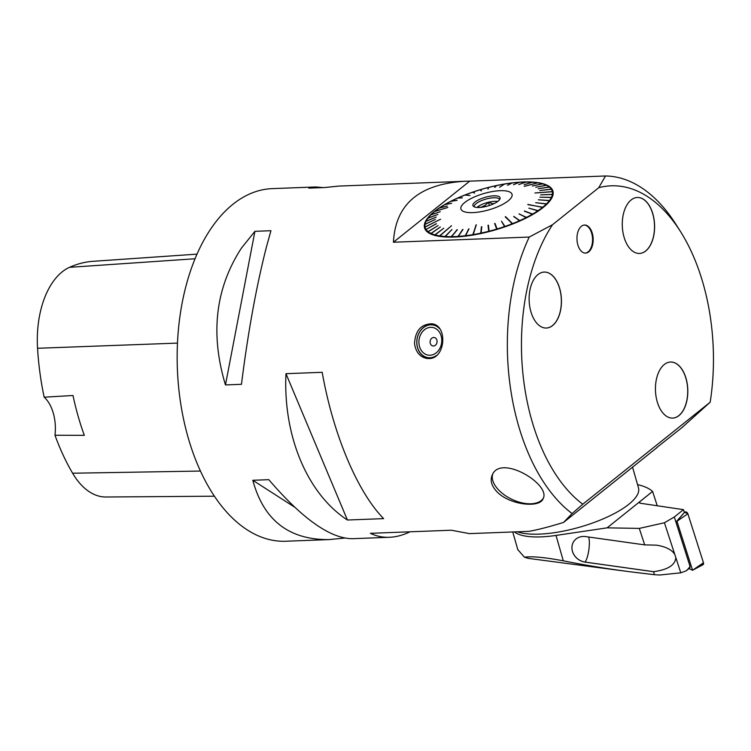 <?xml version="1.0" encoding="UTF-8"?>
<svg xmlns="http://www.w3.org/2000/svg" width="751" height="751" viewBox="0 0 751 751"><rect width="100%" height="100%" fill="white"/><g stroke="black" fill="none" stroke-linecap="round" stroke-linejoin="round"><path stroke-width="1.13" d="M632.502 466.991L638.491 487.887A67.214 21.544 164 0 1 593.206 522.79A67.214 21.544 164 0 1 517.355 531.792M477.289 207.238L481.785 207.267M485.212 206.656L484.902 205.558A11.481 3.68 -16 0 0 481.691 206.957M484.902 205.558L488.469 202.366L489.37 205.511M494.214 203.559A11.481 3.68 -16 0 0 492.694 203.671L492.844 204.188M488.469 202.366L492.694 203.671M497.706 201.465A13.161 4.224 -16 0 0 477.204 207.163A13.161 4.224 -16 0 0 476.876 207.436M499.593 199.616A13.161 4.224 -16 0 0 499.584 199.559A13.161 4.224 -16 0 0 489.896 198.18A13.161 4.224 -16 0 0 476.181 203.596A13.161 4.224 -16 0 0 474.275 206.816A13.161 4.224 -16 0 0 474.294 206.872M474.951 202.094A14.138 4.534 164 0 1 490.957 196.077A14.138 4.534 164 0 1 500.053 198.686A14.138 4.534 164 0 1 487.737 206.009A14.138 4.534 164 0 1 473.412 206.328A14.138 4.534 164 0 1 474.951 202.094M508.211 200.827A26.604 8.533 -16 0 0 497.312 190.885A26.604 8.533 -16 0 0 462.015 205.23A26.604 8.533 -16 0 0 475.665 212.43A26.604 8.533 -16 0 0 508.211 200.827M527.869 204.629L542.748 207.21A66.06 21.178 164 0 0 546.39 203.99L535.716 202.695L546.559 203.821A66.06 21.178 164 0 0 549.338 200.677L538.279 199.794L549.469 200.508A66.06 21.178 164 0 0 551.337 197.494L539.885 197.175L551.412 197.344A66.06 21.178 164 0 0 552.342 194.509L540.645 194.856L552.361 194.359A66.06 21.178 164 0 0 552.342 191.749L534.937 192.988L552.314 191.618A66.06 21.178 164 0 0 551.337 189.271L539.828 190.529L551.262 189.158A66.06 21.178 164 0 0 549.347 187.112L538.185 188.745L549.225 187.008A66.06 21.178 164 0 0 546.475 185.337A66.06 21.178 164 0 0 546.409 185.3L535.754 187.243L546.23 185.225A66.06 21.178 164 0 0 542.551 183.873L532.356 186.004L542.335 183.807A66.06 21.178 164 0 0 537.847 182.84L524.217 186.37L537.585 182.803A66.06 21.178 164 0 0 532.365 182.23L524.16 184.708L532.065 182.211A66.06 21.178 164 0 0 526.198 182.052L518.744 184.558L525.869 182.052A66.06 21.178 164 0 0 519.429 182.296L513.487 184.755L519.082 182.324A66.06 21.178 164 0 0 512.191 182.972L507.498 185.309L511.816 183.019A66.06 21.178 164 0 0 504.569 184.061L499.565 187.262L504.184 184.126A66.06 21.178 164 0 0 496.711 185.553L494.712 187.44L496.308 185.638A66.06 21.178 164 0 0 488.713 187.421L488.103 188.98L488.31 187.525A66.06 21.178 164 0 0 480.724 189.627L481.1 190.923L480.321 189.75A66.06 21.178 164 0 0 472.858 192.153L474.604 193.026L472.463 192.284A66.06 21.178 164 0 0 465.245 194.941L470.023 195.467L464.86 195.091A66.06 21.178 164 0 0 457.997 197.964L462.363 197.851L457.641 198.123A66.06 21.178 164 0 0 451.229 201.165L457.124 200.339L450.9 201.334A66.06 21.178 164 0 0 445.061 204.497L451.726 203.258L444.761 204.666A66.06 21.178 164 0 0 439.579 207.905L447.23 206.074L439.316 208.074A66.06 21.178 164 0 0 434.867 211.331L447.849 207.464L434.651 211.51A66.06 21.178 164 0 0 431.008 214.73L440.227 211.716L430.839 214.899A66.06 21.178 164 0 0 428.061 218.043L437.833 214.448L427.92 218.231A66.06 21.178 164 0 1 427.929 218.212L427.695 218.588M436.284 223.704L426.061 229.449A66.06 21.178 164 0 1 425.085 227.102L440.574 219.198L425.057 226.971A66.06 21.178 164 0 1 425.038 224.361L435.467 219.386L425.057 224.211A66.06 21.178 164 0 1 425.986 221.376L436.228 217.067L426.061 221.226A66.06 21.178 164 0 1 426.972 219.602A66.06 21.178 164 0 1 427.92 218.231L437.833 214.448M436.369 223.826L426.061 229.449M527.85 204.413L542.532 207.389A66.06 21.178 164 0 1 538.082 210.646L528.882 208.168L537.819 210.815A66.06 21.178 164 0 1 532.637 214.054L524.386 210.984L532.337 214.223A66.06 21.178 164 0 1 526.498 217.386L518.988 213.904L526.169 217.555A66.06 21.178 164 0 1 519.758 220.597L513.75 216.391L519.401 220.756A66.06 21.178 164 0 1 512.539 223.629L505.47 216.588L512.154 223.779A66.06 21.178 164 0 1 504.935 226.436L501.508 221.216L504.541 226.567A66.06 21.178 164 0 1 497.078 228.971L494.609 223.432L496.674 229.093A66.06 21.178 164 0 1 489.089 231.205L488.413 225.159L488.685 231.308A66.06 21.178 164 0 1 481.091 233.082L481.804 226.718L480.687 233.167A66.06 21.178 164 0 1 473.214 234.594L476.312 224.727L472.82 234.659A66.06 21.178 164 0 1 465.582 235.701L468.99 228.886L465.207 235.748A66.06 21.178 164 0 1 458.317 236.396L462.982 229.459L457.96 236.424A66.06 21.178 164 0 1 451.529 236.668L457.378 229.684L451.201 236.668A66.06 21.178 164 0 1 445.334 236.509L451.952 229.534L445.033 236.49A66.06 21.178 164 0 1 439.814 235.917L451.529 225.722L439.551 235.88A66.06 21.178 164 0 1 435.064 234.913L443.757 228.238L434.848 234.847A66.06 21.178 164 0 1 431.168 233.505L440.358 226.99L430.99 233.42A66.06 21.178 164 0 1 428.173 231.712L438.049 225.6L428.051 231.608A66.06 21.178 164 0 1 426.136 229.562M552.361 194.359L552.811 194.612L552.342 194.509M546.559 203.821L546.803 204.291L546.39 203.99M480.687 233.167L480.743 233.636M473.214 234.594L473.224 235.063M472.82 234.659L472.83 235.129M465.582 235.701L465.554 236.18M465.207 235.748L465.179 236.227M458.317 236.396L458.251 236.884M457.96 236.424L457.894 236.903M451.529 236.668L451.426 237.156M451.201 236.668L451.098 237.156M445.033 236.49L444.892 236.969M439.551 235.88L439.382 236.358M435.064 234.913L434.651 235.326L434.848 234.847M431.168 233.505L430.943 233.965L430.99 233.42M426.972 219.602L426.502 220.353A66.755 21.404 -16 0 0 424.644 228.154M552.98 191.355A66.755 21.404 -16 0 0 547.272 185.722L546.475 185.337M434.238 211.594A66.755 21.404 164 0 1 503.78 184.117A66.755 21.404 164 0 1 552.914 191.111A66.755 21.404 164 0 1 494.646 230.088A66.755 21.404 164 0 1 424.568 227.919A66.755 21.404 164 0 1 434.238 211.594M393.44 242.235L469.704 181.16L605.513 175.978L598.763 187.684L552.529 224.709L529.239 237.053L393.44 242.235C395.401 204.328 419.218 184.004 464.897 181.263L469.704 181.16M552.529 224.709A166.318 95.865 87.8 0 0 582.776 504.221L572.084 513.562A176.438 101.704 -92.2 0 1 529.239 237.053M656.703 447.605L681.842 427.695L710.174 402.207L582.776 504.221M710.174 402.207A166.318 95.865 87.8 0 0 680.537 231.627A166.318 95.865 87.8 0 0 598.763 187.684M537.979 274.556A28.003 16.146 -92.2 0 1 544.222 272.069A28.003 16.146 -92.2 0 1 561.419 299.433A28.003 16.146 -92.2 0 1 546.352 328.037A28.003 16.146 -92.2 0 1 529.699 306.258A28.003 16.146 -92.2 0 1 537.979 274.556M631.122 199.963A28.003 16.146 -92.2 0 1 637.364 197.475A28.003 16.146 -92.2 0 1 654.572 224.849A28.003 16.146 -92.2 0 1 639.505 253.444A28.003 16.146 -92.2 0 1 622.842 231.665A28.003 16.146 -92.2 0 1 631.122 199.963M664.297 364.507A28.059 16.175 -92.2 0 1 670.549 362.02A28.059 16.175 -92.2 0 1 687.785 389.431A28.059 16.175 -92.2 0 1 672.699 418.091A28.059 16.175 -92.2 0 1 656.008 396.265A28.059 16.175 -92.2 0 1 664.297 364.507M581.396 226.276A14.044 8.092 -92.2 0 1 584.531 225.028A14.044 8.092 -92.2 0 1 593.159 238.752A14.044 8.092 -92.2 0 1 585.602 253.096A14.044 8.092 -92.2 0 1 577.247 242.179A14.044 8.092 -92.2 0 1 581.396 226.276M546.315 328.037A28.003 16.146 87.8 0 0 552.511 325.558A28.003 16.146 87.8 0 0 560.8 293.885A28.003 16.146 87.8 0 0 544.175 272.069M585.301 253.096A14.044 8.092 87.8 0 0 588.221 251.792A14.044 8.092 87.8 0 0 592.304 236.143A14.044 8.092 87.8 0 0 584.231 225.047M639.458 253.453A28.003 16.146 87.8 0 0 645.663 250.965A28.003 16.146 87.8 0 0 653.943 219.292A28.003 16.146 87.8 0 0 637.327 197.475M672.643 418.091A28.059 16.175 87.8 0 0 678.848 415.603A28.059 16.175 87.8 0 0 687.146 383.883A28.059 16.175 87.8 0 0 670.502 362.02M605.513 175.978A176.438 101.704 -92.2 0 1 676.107 224.615L680.537 231.627M657.294 447.352L563.532 522.433C548.756 526.958 537.19 529.934 528.854 531.351L469.403 533.623L451.332 530.225L370.393 533.313C376.401 536.205 382.747 537.528 389.44 537.284L352.172 538.702C330.083 538.411 302.296 518.734 268.811 479.673L252.805 480.283L294.561 507.103M572.084 513.562L563.532 522.433M410.018 531.802C402.996 535.191 396.134 537.012 389.44 537.284M266.398 247.088C256.298 286.629 247.99 332.374 241.465 384.315L225.46 384.925C210.073 333.82 215.415 288.187 241.484 248.037L254.927 231.317L270.942 230.707L266.398 247.088M464.897 181.263L338.71 186.088L324.864 187.525L308.849 188.135L315.598 186.971L272.266 188.623A176.438 101.704 87.8 0 0 199.053 249.661A176.438 101.704 87.8 0 0 188.867 440.077A176.438 101.704 87.8 0 0 285.737 541.246L329.06 539.584C289.013 539.978 263.592 520.218 252.805 480.283M347.431 520.021C307.337 493.895 283.033 436.021 285.971 373.688L347.431 520.021L383.639 518.631C357.382 491.98 333.078 434.106 322.188 372.308L285.971 373.688M414.524 343.526C415.312 330.712 421.029 324.141 431.694 323.803C448.084 324.958 445.568 358.978 428.896 358.565L426.831 358.462C419.809 356.96 415.716 351.975 414.524 343.526M497.697 492.534C491.652 486.441 489.83 480.612 492.234 475.054C500.57 453.688 551.807 484.752 542.992 498.908C539.706 507.995 510.868 505.235 497.697 492.534M315.598 186.971L323.212 187.59M344.559 538.082L329.06 539.584M492.722 474.163A28.059 15.508 -154.3 0 0 498.833 490.178A28.059 15.508 -154.3 0 0 523.7 503.208A28.059 15.508 -154.3 0 0 543.273 498.242M434.576 324.601A17.508 14.231 -82 0 0 433.58 324.77M428.915 358.049A17.508 14.231 -82 0 0 429.854 358.499M197.006 254.138L93.011 261.32A196.293 113.148 87.8 0 0 69.486 267.337A78.667 45.351 87.8 0 0 37.55 348.276A196.293 113.148 87.8 0 0 44.168 397.185L72.997 395.495A197.203 113.673 -92.2 0 0 84.328 435.336L54.983 435.242A196.293 113.148 87.8 0 0 72.612 473.214A78.667 45.351 87.8 0 0 105.929 497.002L214.392 496.195M54.983 435.242A33.607 19.376 87.8 0 0 44.168 397.185M341.883 537.481L342.907 538.148M254.927 231.317L225.46 384.925M472.858 235.054L476.003 225.018M512.708 223.986L505.273 216.917M543.133 207.529L542.579 207.426M487.897 189.036L488.403 187.731M481.419 190.829L480.771 189.853M474.66 193.007L472.867 192.387M457.049 229.693L451.126 237.109M462.625 229.487L457.932 236.847M468.615 228.933L465.207 236.161M481.4 226.802L480.753 233.552M488.009 225.262L488.77 231.684M495.078 223.545L497.19 229.337M501.565 221.451L505.076 226.793M513.797 216.635L519.964 220.944M519.354 213.979L526.733 217.734M524.423 211.228L532.91 214.392M528.882 208.168L538.411 210.975M546.493 204.065L546.972 204.122M433.731 357.335A16.804 13.659 98 0 1 428.173 357.945A16.804 13.659 98 0 1 422.7 355.608A16.804 13.659 98 0 1 417.8 335.875A16.804 13.659 98 0 1 432.839 324.667A16.804 13.659 98 0 1 437.542 326.46M439.645 328.713A16.522 13.434 -82 0 0 438.021 327.22A16.522 13.434 -82 0 0 420.588 330.6A16.522 13.434 -82 0 0 419.593 351.984A16.522 13.434 -82 0 0 436.716 355.336M423.846 353.205A14.006 11.378 98 0 1 419.471 337.725A14.006 11.378 98 0 1 430.642 327.333A14.006 11.378 98 0 1 441.222 344.85A14.006 11.378 98 0 1 423.846 353.205M433.674 337.481A4.271 3.473 98 0 1 436.904 342.822A4.271 3.473 98 0 1 431.6 345.376A4.271 3.473 98 0 1 430.267 340.654A4.271 3.473 98 0 1 433.674 337.481M686.808 570.319L686.057 570.891C688.817 568.479 690.094 566.817 689.878 565.878L675.947 522.086L684.377 512.464L683.476 509.657L674.314 516.998L689.878 565.878A2.797 2.103 51.3 0 1 689.39 568.263L686.808 570.319M680.8 572.825L659.669 575.022L654.45 574.712L653.567 571.68C667.874 569.784 675.29 565.071 675.806 557.542L680.8 572.825L686.057 570.891M674.314 516.998L664.428 522.762L674.764 554.369C671.76 549.685 665.639 546.606 656.412 545.151L644.687 544.879L639.298 528.404L607.118 527.84L652.563 491.445A106.426 34.124 -16 0 0 637.552 484.63M675.806 557.542L674.764 554.369M654.45 574.712L629.197 571.661C605.888 568.591 583.921 564.977 563.297 560.819L556.012 535.425A65.816 21.103 164 0 1 514.397 531.905M556.012 535.425L607.118 527.84M683.476 509.657L640.303 503.236L639.176 502.672L639.448 502.015L639.946 503.161M664.428 522.762L639.298 528.404M652.563 491.445L639.448 502.015M652.6 491.483L657.256 505.761M653.567 571.68L585.085 562.077A14.006 12.26 36.2 0 1 573.511 553.919A14.006 12.26 36.2 0 1 574.046 541.058A14.006 12.26 -143.8 0 1 585.592 536.59L644.687 544.879M574.036 541.067A14.006 12.26 -143.8 0 0 573.492 553.928A14.006 12.26 -143.8 0 0 585.067 562.105L653.454 571.689M563.297 560.819C544.531 557.298 531.595 556.106 524.489 557.242L517.955 549.807M524.489 557.242L528.732 558.425M688.977 568.591L692.553 570.234L676.951 521.241L675.947 522.086M701.34 564.724L703.471 562.771L687.869 513.778L684.621 512.238A2.225 1.671 51.3 0 1 687.869 513.778L703.471 562.771A2.225 1.671 51.3 0 1 702.87 564.771L692.544 570.272M69.486 267.337L195.044 258.757M37.55 348.276L177.471 343.104M72.612 473.214L200.433 471.055M588.606 537.012A14.006 3.548 -82 0 1 588.868 549.685A14.006 3.548 -82 0 1 585.17 561.955A14.006 3.548 -82 0 1 585.085 562.077L585.067 562.105M676.895 521.213L684.621 512.238M692.553 570.234L703.471 562.771M687.869 513.778L676.951 521.241M428.173 357.945L430.877 358.321M432.839 324.667L435.458 325.033M517.861 549.835L512.736 531.971M629.197 571.661L528.385 558.387"/></g></svg>

